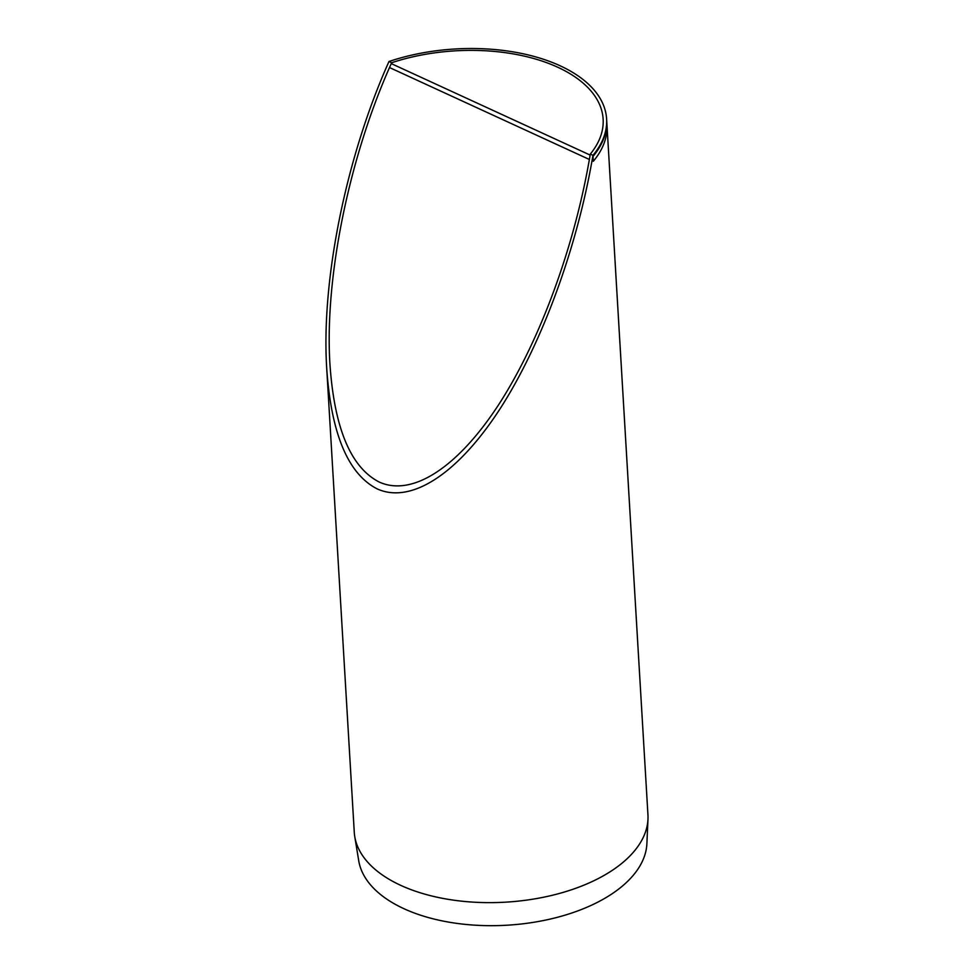<?xml version="1.0" encoding="UTF-8"?>
<svg xmlns="http://www.w3.org/2000/svg" width="974" height="974" viewBox="0 0 974 974"><rect width="100%" height="100%" fill="white"/><g stroke="black" fill="none" stroke-linecap="round" stroke-linejoin="round"><path stroke-width="1.46" d="M589.38 159.48L389.515 67.547M593.02 156.4L593.312 161.282A147.098 78.821 176.6 0 0 606.96 124.903L606.668 120.021A147.098 78.821 -3.4 0 1 593.02 156.4M391.268 63.602L590.134 155.073M377.218 488.911C348.095 474.046 331.27 433.929 326.728 368.586C321.079 280.415 346.062 157.167 388.979 61.508L391.658 62.738C349.228 156.412 324.403 277.858 329.967 364.568C334.399 428.377 350.835 467.532 379.263 482.057C412.55 497.13 458.364 467.118 499.601 403.224C540.789 339.025 575.305 244.182 590.293 154.099L592.959 155.329C577.363 247.311 541.982 343.773 499.942 408.995C457.841 473.888 411.162 504.276 377.218 488.911M391.658 62.738A143.616 76.958 176.6 0 1 603.137 119.145A143.616 76.958 176.6 0 1 590.293 154.099M592.959 155.329A147.098 78.821 -3.4 0 0 606.607 118.938A147.098 78.821 -3.4 0 0 388.979 61.508M606.607 118.938L647.941 814.751A147.098 78.821 176.6 0 1 647.978 819.134A147.098 78.821 176.6 0 1 557.992 893.828A147.098 78.821 176.6 0 1 400.764 885.366A147.098 78.821 176.6 0 1 354.755 836.556A147.098 78.821 176.6 0 1 354.268 832.198L326.728 368.586M647.978 819.134L646.894 843.606A144.566 77.457 176.6 0 1 558.467 917.021A144.566 77.457 176.6 0 1 403.942 908.705A144.566 77.457 176.6 0 1 358.724 860.736L354.755 836.556"/></g></svg>
